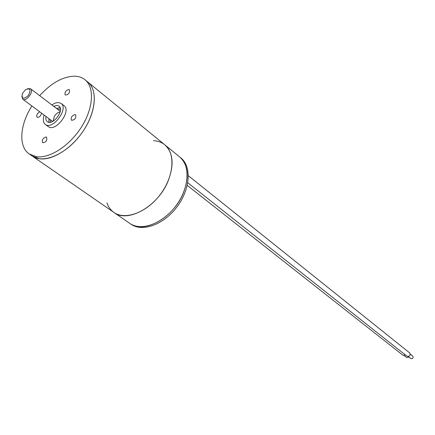 <?xml version="1.0" encoding="UTF-8"?>
<svg xmlns="http://www.w3.org/2000/svg" width="435" height="435" viewBox="0 0 435 435"><rect width="100%" height="100%" fill="white"/><g stroke="black" fill="none" stroke-linecap="round" stroke-linejoin="round"><path stroke-width="0.65" d="M31.907 106.004C19.76 124.774 18.183 146.693 29.286 153.995L36.6 156.714C49.96 158.596 69.953 145.507 81.655 126.715C93.454 107.956 94.629 87.386 85.032 79.768L87.843 82.063C98.582 90.453 95.624 114.824 80.692 134.556C65.908 154.398 43.326 164.028 32.272 156.056L113.943 212.443C127.798 223.394 158.166 206.266 168.171 180.906C174.332 164.642 173.195 152.598 164.762 144.773C175.707 153.381 173.995 176.409 160.374 194.396C146.899 212.487 125.258 220.55 113.943 212.443L129.831 223.411C141.174 231.529 162.608 223.753 175.827 206C189.192 188.355 190.682 165.599 179.726 156.975C188.181 164.8 189.421 176.724 183.45 192.738C173.744 217.707 143.729 234.362 129.831 223.411L131.027 224.237C142.37 232.361 163.794 224.607 176.991 206.875C190.34 189.252 191.813 166.523 180.851 157.894L164.762 144.773C161.668 142.288 157.948 140.929 153.604 140.701M68.686 89.49C65.593 90.649 64.451 92.492 65.255 95.037C68.534 94.77 69.904 93.003 69.372 89.74L68.686 89.49M39.71 111.8C37.04 113.464 36.17 115.275 37.105 117.238C39.248 117.553 40.732 116.194 41.553 113.165M46.012 137.003C42.831 138.161 41.7 140.065 42.608 142.724C45.958 142.337 47.29 140.5 46.594 137.221L46.012 137.003M74.972 114.557C71.764 115.71 70.606 117.619 71.492 120.272C74.902 119.995 76.288 118.173 75.652 114.807L74.972 114.557M85.032 79.768C82.286 77.56 78.958 76.37 75.037 76.185C63.271 76.294 51.482 82.786 39.672 95.667M44.142 115.09C42.722 119.435 43.119 122.54 45.316 124.394L48.258 126.552C55.484 132.708 71.889 110.86 63.967 105.64L61.074 103.416L58.529 102.497L55.299 103.003L51.808 104.878M164.762 144.773L87.843 82.063C97.451 89.686 96.32 110.224 84.564 128.923C72.906 147.661 52.945 160.689 39.59 158.786L32.272 156.056L29.286 153.995M48.823 121.278L49.291 118.913M56.914 108.761L59.062 107.652M60.117 107.635L56.534 108.467M48.905 118.624L49.101 122.3M45.316 124.394C52.532 130.543 68.991 108.63 61.074 103.416M45.979 116.455C45.555 118.875 46.001 120.609 47.312 121.659C52.668 126.237 64.891 109.963 58.997 106.091L57.132 105.417L53.63 106.265M50.487 119.799L50.438 122.224M60.416 108.935L58.1 109.663M27.622 88.68L30.575 88.756C34.387 91.236 26.182 102.165 22.734 99.191L21.842 96.38M22.576 93.269L22.234 94.069C21.723 99.153 23.805 99.582 28.482 95.347C31.244 89.675 30.254 87.794 25.513 89.697L22.576 93.269M405.507 355.042L403.033 355.308L187.267 185.397M408.905 357.053L406.774 357.581L404.294 355.629M188.366 175.724L409.743 352.97C410.673 355.525 409.786 356.629 407.084 356.287L187.795 182.765M410.346 354.133L412.793 356.091C413.495 358 412.831 358.821 410.814 358.56L408.356 356.613M106.923 202.862C108.353 206.968 110.691 210.159 113.943 212.443M52.379 121.207L52.483 121.528M60.318 111.094L59.976 111.088M60.128 111.964C57.833 112.279 55.849 113.84 54.174 116.651L53.266 121.104M22.734 99.191L52.678 121.43M30.575 88.756L60.275 111.316"/></g></svg>
